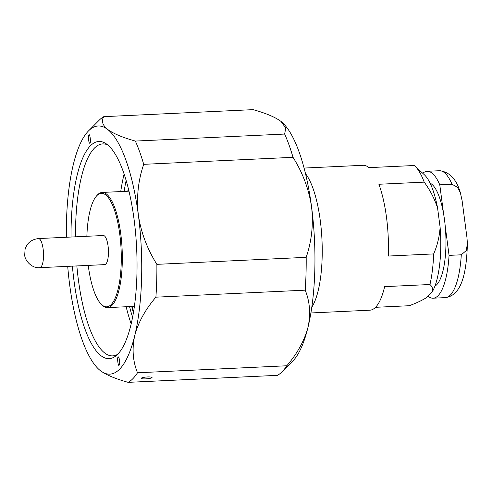 <?xml version="1.0" encoding="UTF-8"?>
<svg xmlns="http://www.w3.org/2000/svg" width="492" height="492" viewBox="0 0 492 492"><rect width="100%" height="100%" fill="white"/><g stroke="black" fill="none" stroke-linecap="round" stroke-linejoin="round"><path stroke-width="0.74" d="M88.24 265.391A56.82 17.066 -92.7 0 0 88.339 266.154A56.82 17.066 -92.7 0 0 101.192 304.191A56.82 17.066 -92.7 0 0 117.729 290.581A56.82 17.066 -92.7 0 0 119.728 233.977A56.82 17.066 -92.7 0 0 96.137 196.449A56.82 17.066 -92.7 0 0 86.875 236.289M96.137 196.449L96.807 195.632A57.65 17.312 87.3 0 1 102.115 192.446A57.65 17.312 87.3 0 1 120.743 233.706A57.65 17.312 87.3 0 1 107.527 307.617A57.65 17.312 87.3 0 1 101.942 304.942L101.192 304.191M152.071 377.69C149.476 378.988 141.106 379.4 141.069 378.207C143.639 376.798 151.96 376.429 152.071 377.69L151.991 377.346M141.13 378.545L141.069 378.207M119.169 365.039C118.264 367.53 116.881 357.026 118.148 357.29C119.052 354.8 120.435 365.304 119.169 365.039L118.775 365.101M88.898 135.097C87.625 134.833 89.009 145.337 89.913 142.846C91.186 143.104 89.802 132.606 88.898 135.097L88.935 135.06M131.715 306.479L133.369 312.9M128.301 188.411L127.785 191.24M131.161 323.853A106.106 31.863 87.3 0 1 126.149 306.744M305.507 173.676A72.533 21.783 87.3 0 1 320.243 220.318A72.533 21.783 87.3 0 1 311.78 307.242M430.088 183.159A52.152 15.664 87.3 0 1 443.612 213.965A52.152 15.664 87.3 0 1 444.528 219.986A52.152 15.664 87.3 0 1 445.229 226.234A52.152 15.664 87.3 0 1 434.928 286.129M71.032 237.033A108.707 32.644 87.3 0 1 105.983 143.639A108.707 32.644 87.3 0 1 134.058 219.291A108.707 32.644 87.3 0 1 115.952 355.845A108.707 32.644 87.3 0 1 74.009 280.846A108.707 32.644 87.3 0 1 72.398 266.135M117.637 354.32A106.106 31.863 87.3 0 1 112.68 355.882A106.106 31.863 87.3 0 1 78.4 279.936A106.106 31.863 87.3 0 1 76.857 265.926M38.413 238.565L103.351 235.514A14.569 4.373 87.3 0 1 108.055 245.945A14.569 4.373 87.3 0 1 104.716 264.622L39.784 267.666A14.569 4.373 87.3 0 0 43.124 248.989A14.569 4.373 87.3 0 0 38.413 238.565C31.433 239.463 26.986 243.042 25.086 249.303L24.711 255.028C24.692 260.268 31.777 268.638 39.784 267.666M440.106 227.236C439.491 236.64 437.339 245.533 433.655 253.921L388.329 256.049A72.533 21.783 -92.7 0 0 386.484 217.206A72.533 21.783 -92.7 0 0 378.883 184.266L424.202 182.138C430.045 190.097 434.498 198.682 437.56 207.895L440.106 227.236A62.921 18.899 87.3 0 1 432.302 291.793L426.724 297.506C422.197 300.348 416.373 303.084 409.258 305.723L375.525 307.309M304.087 168.061L363.047 165.294A72.533 21.783 -92.7 0 1 368.963 167.637L414.289 165.509A72.533 21.783 87.3 0 1 414.848 166.001A72.533 21.783 87.3 0 1 424.202 182.138M128.271 191.216L128.572 189.5M286.818 365.771L137.508 372.782A134.734 40.467 87.3 0 1 128.172 382.352L277.482 375.341A134.734 40.467 -92.7 0 0 282.064 371.798A134.734 40.467 -92.7 0 0 286.818 365.771C297.34 353.484 304.388 340.692 307.961 327.408A124.212 37.306 87.3 0 1 292.703 361.14L282.064 371.798M133.48 312.248L132.04 306.467M414.848 166.001L424.35 174.758A62.921 18.899 87.3 0 1 437.56 207.895M433.655 253.921A72.533 21.783 87.3 0 1 429.953 284.511C432.363 286.701 433.144 289.13 432.302 291.793M310.895 312.961L369.855 310.194A72.533 21.783 -92.7 0 0 384.633 286.639L429.953 284.511M422.757 173.289A63.517 19.077 87.3 0 1 427.142 171.308A63.517 19.077 87.3 0 1 439.774 184.826L452.007 184.248L457.48 187.28L460.438 192.993L462.105 200.668L466.976 237.642L467.4 243.743L466.238 250.582L461.293 254.801L449.061 255.373A63.517 19.077 87.3 0 1 433.101 298.201A63.517 19.077 87.3 0 1 427.997 296.209M439.774 184.826L443.612 213.965M445.229 226.234L449.061 255.373M118.148 357.29L118.541 357.229M67.712 266.356A124.212 37.306 -92.7 0 0 69.723 285.237A124.212 37.306 -92.7 0 0 99.808 370.199A124.212 37.306 -92.7 0 0 100.448 370.71A124.212 37.306 -92.7 0 0 134.753 335.538A124.212 37.306 -92.7 0 0 138.338 214.899A124.212 37.306 -92.7 0 0 107.619 129.421A124.212 37.306 -92.7 0 0 88.566 130.86A124.212 37.306 -92.7 0 0 73.308 164.592A124.212 37.306 -92.7 0 0 66.34 237.255M120.737 191.572A106.106 31.863 87.3 0 1 124.125 174.057M75.491 236.824A106.106 31.863 87.3 0 1 102.73 143.91A106.106 31.863 87.3 0 1 107.803 144.999M88.566 130.86L99.206 120.202A134.734 40.467 87.3 0 1 103.787 116.659C101.149 120.866 102.428 125.122 107.619 129.421C113.437 133.658 122.68 137.545 135.343 141.069A134.734 40.467 87.3 0 1 143.707 164.328C138.166 180.496 136.376 197.353 138.338 214.899C140.933 232.255 147.114 248.737 156.874 264.345A134.734 40.467 87.3 0 1 155.896 297.174C145.38 309.468 138.332 322.254 134.753 335.538C131.874 348.693 132.791 361.11 137.508 372.782M128.172 382.352C115.577 378.858 106.334 374.978 100.448 370.71L99.981 370.341M281.387 121.739A124.212 37.306 87.3 0 1 281.461 121.801A124.212 37.306 87.3 0 1 311.547 206.763A124.212 37.306 87.3 0 1 307.961 327.408C310.846 314.253 309.923 301.836 305.206 290.163A134.734 40.467 -92.7 0 0 306.184 257.334C311.737 241.006 313.527 224.149 311.547 206.763C308.896 189.248 302.721 172.766 293.017 157.317A134.734 40.467 -92.7 0 0 284.653 134.058L285.741 127.963L280.827 121.29C275.01 117.053 265.766 113.172 253.097 109.648L103.787 116.659M155.896 297.174L305.206 290.163M143.707 164.328L293.017 157.317M306.184 257.334L156.874 264.345M284.653 134.058L135.343 141.069M129.55 306.584A103.511 31.088 -92.7 0 0 132.569 317.303M126.143 180.453A103.511 31.088 -92.7 0 0 124.138 191.413M452.007 184.248A63.517 19.077 -92.7 0 0 439.374 170.73C449.534 171.8 456.551 179.223 460.438 192.993M433.101 298.201L445.334 297.623A63.517 19.077 -92.7 0 0 461.293 254.801M102.115 192.446L128.978 191.185M427.142 171.308L439.374 170.73M445.334 297.623C462.129 295.44 466.539 271.978 467.4 243.743M107.527 307.617L134.384 306.356"/></g></svg>
